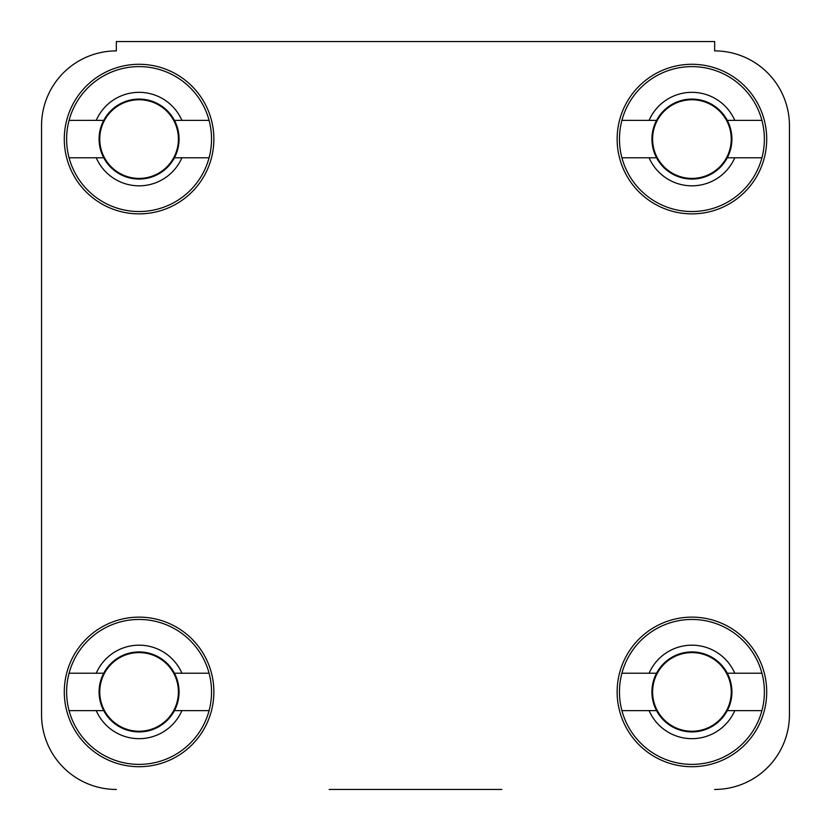 <?xml version="1.0" encoding="UTF-8"?>
<svg xmlns="http://www.w3.org/2000/svg" width="831" height="831" viewBox="0 0 831 831"><rect width="100%" height="100%" fill="white"/><g stroke="black" fill="none" stroke-linecap="round" stroke-linejoin="round"><path stroke-width="1.25" d="M501.831 789.45L329.169 789.45M116.34 50.899A74.79 74.79 0 0 0 41.55 125.689L41.55 714.66L41.55 125.689A74.79 74.79 0 0 1 116.34 50.899L116.34 41.55L714.66 41.55L714.66 50.899A74.79 74.79 0 0 1 789.45 125.689L789.45 714.66L789.45 125.689M213.868 691.922A74.79 74.79 0 0 0 139.078 617.132A74.79 74.79 0 0 0 64.288 691.922A74.79 74.79 0 0 0 139.078 766.712A74.79 74.79 0 0 0 213.868 691.922M766.712 691.922A74.79 74.79 0 0 0 691.922 617.132A74.79 74.79 0 0 0 617.132 691.922A74.79 74.79 0 0 0 691.922 766.712A74.79 74.79 0 0 0 766.712 691.922M766.712 139.078A74.79 74.79 0 0 0 691.922 64.288A74.79 74.79 0 0 0 617.132 139.078A74.79 74.79 0 0 0 691.922 213.868A74.79 74.79 0 0 0 766.712 139.078M213.868 139.078A74.79 74.79 0 0 0 139.078 64.288A74.79 74.79 0 0 0 64.288 139.078A74.79 74.79 0 0 0 139.078 213.868A74.79 74.79 0 0 0 213.868 139.078M789.45 714.66A74.79 74.79 0 0 1 714.66 789.45M116.34 789.45A74.79 74.79 0 0 1 41.55 714.66M209.08 673.224A72.453 72.453 0 0 1 139.078 764.385A72.453 72.453 0 0 1 69.077 673.224A72.453 72.453 0 0 1 209.08 673.224L174.437 673.224A40.002 40.002 0 0 1 139.078 731.924A40.002 40.002 0 0 1 103.719 673.224A40.002 40.002 0 0 1 174.437 673.224M209.08 710.619L181.916 710.619A46.744 46.744 0 0 1 96.23 710.619L69.077 710.619M181.916 710.619L174.437 710.619M69.077 673.224L96.23 673.224A46.744 46.744 0 0 1 181.916 673.224M96.23 673.224L103.719 673.224M103.719 710.619L96.23 710.619M209.08 120.381A72.453 72.453 0 0 1 139.078 211.531A72.453 72.453 0 0 1 69.077 120.381A72.453 72.453 0 0 1 209.08 120.381L174.437 120.381A40.002 40.002 0 0 1 139.078 179.07A40.002 40.002 0 0 1 103.719 120.381A40.002 40.002 0 0 1 174.437 120.381M209.08 157.776L181.916 157.776A46.744 46.744 0 0 1 96.23 157.776L69.077 157.776M181.916 157.776L174.437 157.776M69.077 120.381L96.23 120.381A46.744 46.744 0 0 1 181.916 120.381M96.23 120.381L103.719 120.381M103.719 157.776L96.23 157.776M761.923 120.381A72.453 72.453 0 0 1 691.922 211.531A72.453 72.453 0 0 1 621.92 120.381A72.453 72.453 0 0 1 761.923 120.381L727.281 120.381A40.002 40.002 0 0 1 691.922 179.07A40.002 40.002 0 0 1 656.563 120.381A40.002 40.002 0 0 1 727.281 120.381M761.923 157.776L734.77 157.776A46.744 46.744 0 0 1 649.084 157.776L621.92 157.776M734.77 157.776L727.281 157.776M621.92 120.381L649.084 120.381A46.744 46.744 0 0 1 734.77 120.381M649.084 120.381L656.563 120.381M656.563 157.776L649.084 157.776M761.923 673.224A72.453 72.453 0 0 1 691.922 764.385A72.453 72.453 0 0 1 621.92 673.224A72.453 72.453 0 0 1 761.923 673.224L727.281 673.224A40.002 40.002 0 0 1 691.922 731.924A40.002 40.002 0 0 1 656.563 673.224A40.002 40.002 0 0 1 727.281 673.224M761.923 710.619L734.77 710.619A46.744 46.744 0 0 1 649.084 710.619L621.92 710.619M734.77 710.619L727.281 710.619M621.92 673.224L649.084 673.224A46.744 46.744 0 0 1 734.77 673.224M649.084 673.224L656.563 673.224M656.563 710.619L649.084 710.619M99.751 691.922A39.327 39.327 0 0 1 139.078 652.595A39.327 39.327 0 0 1 178.405 691.922A39.327 39.327 0 0 1 139.078 731.249A39.327 39.327 0 0 1 99.751 691.922M99.751 139.078A39.327 39.327 0 0 1 139.078 99.751A39.327 39.327 0 0 1 178.405 139.078A39.327 39.327 0 0 1 139.078 178.405A39.327 39.327 0 0 1 99.751 139.078M652.595 139.078A39.327 39.327 0 0 1 691.922 99.751A39.327 39.327 0 0 1 731.249 139.078A39.327 39.327 0 0 1 691.922 178.405A39.327 39.327 0 0 1 652.595 139.078M652.595 691.922A39.327 39.327 0 0 1 691.922 652.595A39.327 39.327 0 0 1 731.249 691.922A39.327 39.327 0 0 1 691.922 731.249A39.327 39.327 0 0 1 652.595 691.922"/></g></svg>
